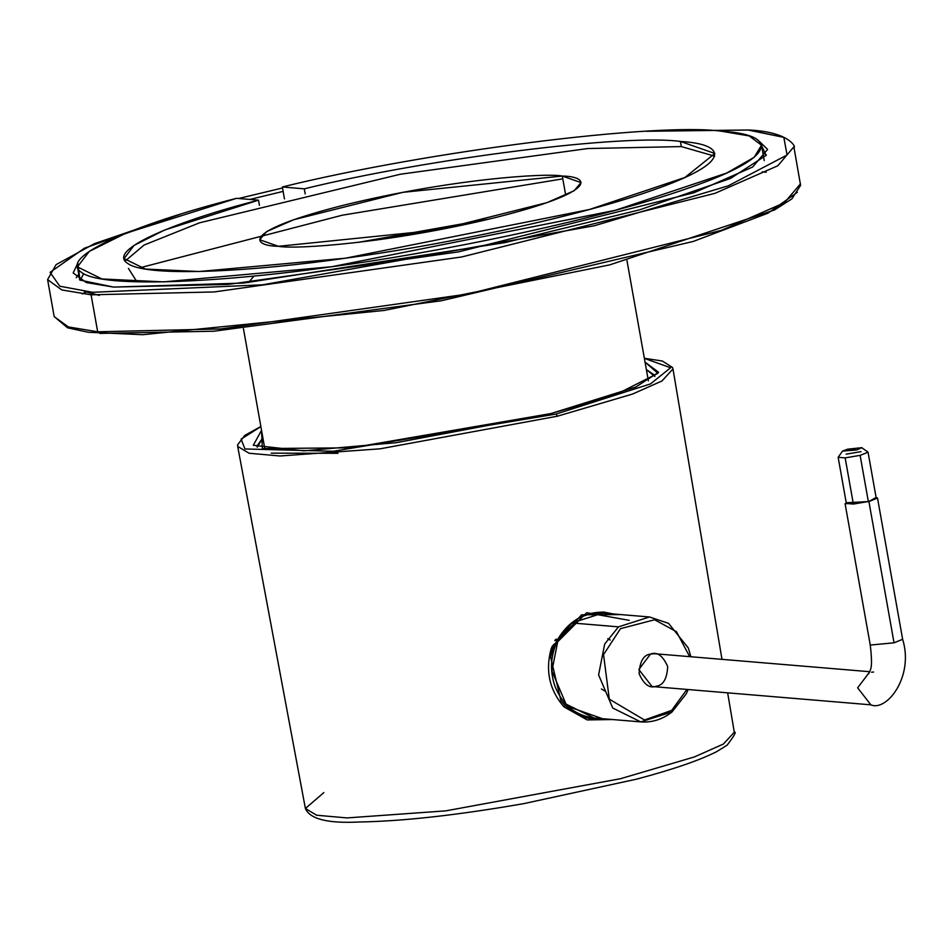<?xml version="1.0" encoding="UTF-8"?>
<svg xmlns="http://www.w3.org/2000/svg" width="952" height="952" viewBox="0 0 952 952"><rect width="100%" height="100%" fill="white"/><g stroke="black" fill="none" stroke-linecap="round" stroke-linejoin="round"><path stroke-width="1.43" d="M603.128 612.053L611.196 613.778M613.028 613.921L604.246 612.136L613.028 613.921M262.859 437.777L256.921 446.143L257.278 447.178L262.859 437.777M271.237 453.152L338.008 453.307M654.833 375.362L646.36 369.555L654.857 376.457M261.538 430.34L253.291 445.286L303.962 450.832L396.187 442.692L550.78 413.596L614.873 395.092L657.939 373.303L645.039 362.117L658.582 372.291L635.793 387.036L550.78 413.596L351.788 447.797L262.371 448.57L261.538 430.34M556.099 414.049L650.502 383.906L670.589 367.769L644.373 358.368L670.589 367.769L650.502 383.906L556.099 414.049L333.271 451.26L244.938 448.963L241.13 439.122L260.872 426.591L241.13 439.122L244.938 448.963L333.271 451.26L556.099 414.049L557.432 416.202L380.11 448.82L279.936 455.984L249.067 453.235L237.691 446.417L249.067 453.235L279.936 455.984L380.11 448.82L557.432 416.202L632.544 394.057L661.949 380.978L672.981 368.971L661.949 380.978L632.544 394.057L557.432 416.202L556.099 414.049M727.649 692.842L734.301 732.195C736.693 731.433 734.301 735.765 727.102 745.202L716.57 751.687C699.577 760.327 672.945 769.478 636.686 779.129L523.933 803.607C457.829 815.102 402.934 821.243 359.249 821.992C327.833 823.587 309.876 819.089 305.39 808.498L316.599 815.221L347.016 817.923L445.726 810.866L620.454 778.724L694.46 756.911L723.437 744.024L734.301 732.195L723.437 744.024L694.46 756.911L620.454 778.724L445.726 810.866L347.016 817.923L316.599 815.221L305.39 808.498L323.847 792.588M564.786 705.194L564.072 706.943L564.786 705.194L560.883 700.612L550.613 656.975L552.565 648.609L551.351 648.145C545.079 670.458 549.328 690.057 564.072 706.943L587.182 719.926L612.576 719.533L587.182 719.926L564.072 706.943C549.328 690.057 545.079 670.458 551.351 648.145L581.612 614.825L620.99 614.587M565.012 705.432L602.426 718.689L593.893 719.022M594.607 719.081L604.532 718.855M550.601 657.058L560.918 700.66M552.565 648.609L551.351 648.145L586.682 612.719L629.236 620.347M671.684 710.382L686.916 689.438L671.684 710.382L644.492 719.998L609.304 699.173L603.544 654.607L620.514 628.641L603.544 654.607L609.304 699.173L644.492 719.998L671.684 710.382L672.029 711.941L671.684 710.382M689.664 656.654L676.479 631.712L654.619 619.752L620.514 628.641L654.619 619.752L676.479 631.712L689.664 656.654M688.129 689.534L686.309 693.746L672.029 711.941C662.592 719.379 652.168 722.699 640.732 721.89L594.06 717.986L566.023 704.099L551.922 670.993L557.979 640.208L571.795 622.953L557.979 640.208L551.922 670.993L566.023 704.099L594.06 717.986C575.841 715.702 562.882 705.325 555.183 686.856C549.697 671.422 550.387 656.202 557.253 641.22C567.594 621.799 582.779 612.41 602.83 613.076L571.795 622.953L618.467 626.856L571.795 622.953L602.83 613.076L649.514 616.979L618.467 626.856L604.663 644.111L598.606 674.897L612.707 708.002L640.732 721.89L671.779 712.001L640.732 721.89L612.707 708.002L598.606 674.897L604.663 644.111L618.467 626.856L649.514 616.979L668.554 623.358L688.379 648.098L690.878 656.749M610.232 640.053L607.781 638.721M601.438 688.974L605.258 691.235M551.625 648.252L550.839 649.585M551.874 646.813L554.207 644.004M556.123 639.768L554.79 640.648M555.23 639.839L556.444 639.137M379.765 239.595L468.289 223.851L379.765 239.595M868.914 501.561L845.114 503.81L846.233 502.751L868.914 501.561L894.035 642.814L902.639 639.304L894.035 642.814L868.914 501.561L876.102 497.444L877.506 498.051L868.914 501.561M845.114 503.81L870.247 645.063L894.035 642.814L870.247 645.063C873.484 671.731 869.497 669.565 868.878 673.659M656.249 686.178C649.645 688.76 643.921 684.595 639.089 673.659C639.792 661.366 643.611 654.833 650.537 654.072C657.142 651.489 662.854 655.654 667.697 666.578C666.995 678.883 663.175 685.416 656.249 686.178M847.613 449.189L861.774 447.678L856.74 449.951L842.52 451.105L847.613 449.189L856.74 449.951L847.613 449.189M842.52 451.105L838.153 457.305L845.162 457.888L860.12 455.353L868.057 452.224L861.774 447.678M866.582 450.974L868.057 452.224L876.268 498.384L868.331 501.514L853.373 504.06L846.364 503.465L838.153 457.305L846.364 503.465L853.373 504.06L845.162 457.888L838.153 457.305M846.078 454.175L861.036 451.641M860.12 455.353L868.331 501.514L876.268 498.384L868.057 452.224L860.12 455.353L845.162 457.888L853.373 504.06L868.331 501.514L860.12 455.353M869.354 672.374L857.645 687.82L870.842 704.825L857.645 687.82L869.354 672.374M869.807 671.719L654.762 653.726L650.537 654.072L638.828 669.518L652.025 686.511L870.842 704.825C886.538 711.906 914.277 676.753 902.639 639.304L877.506 498.051M258.516 200.158L164.66 230.015L134.054 245.39L124.057 258.587L145.406 269.059L199.087 271.522L345.409 258.206L589.395 209.511L684.94 177.465L714.857 153.486L680.43 141.455L681.334 146.584L680.43 141.455C625.048 133.685 427.46 158.567 304.295 188.829L305.211 193.958L304.295 188.829L282.339 186.985C425.056 151.594 657.249 122.13 721.628 131.257L749.248 135.946L761.505 145.192L754.115 157.354L726.626 173.062L615.266 210.321L331.736 266.727L163.637 281.875L101.971 278.984L77.421 266.881L89.298 251.387L125.628 233.311L236.56 198.325L258.516 200.158L259.432 205.299L258.516 200.158L236.56 198.325C148.155 220.65 55.728 255.648 81.289 272.224C102.923 289.563 232.336 281.149 331.736 266.727C428.662 254.005 592.322 221.899 687.427 188.413C785.65 154.724 773.524 134.184 721.628 131.257C657.249 122.13 425.056 151.594 282.339 186.985L284.469 198.92L282.339 186.985L304.295 188.829C427.46 158.567 625.048 133.685 680.43 141.455C725.162 143.99 735.646 161.661 651.442 190.626C569.915 219.424 429.209 247.127 345.409 258.206C259.551 270.737 147.619 278.174 127.818 263.49C104.625 249.46 182.784 219.46 258.516 200.158M80.146 280.174L83.728 273.712M82.324 293.93L85.918 292.097M97.675 331.796L220.828 328.928L468.36 293.93L721.545 230.325L784.388 202.752L800.453 183.831L784.388 202.752L721.545 230.325L468.36 293.93L220.828 328.928L97.675 331.796L91.094 294.811L61.773 289.943L47.6 279.614L61.773 289.943L91.094 294.811L97.675 331.796L68.354 326.929L54.181 316.588L68.354 326.929L97.675 331.796M562.799 178.845L342.208 215.223L139.468 267.893M180.535 214.176L94.415 243.676L56.061 264.656L47.6 279.614L54.181 316.588L67.592 327.821L88.262 332.26L142.776 334.699L384.287 310.423L609.768 264.858L774.535 209.952L791.862 198.885L800.596 185.331L793.873 146.846L777.808 165.779L714.964 193.339L461.779 256.945L214.248 291.943L91.094 294.811L214.248 291.943L461.779 256.945L714.964 193.339L777.808 165.779L793.873 146.846C796.277 149.547 792.576 131.923 748.724 130.007L648.395 131.186L748.189 130.043L783.817 137.374L787.078 155.009L728.244 185.842L594.453 225.731L262.573 284.815L92.558 292.3L262.573 284.815L594.453 225.731L728.244 185.842L787.078 155.009L783.817 137.374L748.724 130.007L646.527 131.281M282.518 187.984L238.655 198.492M178.75 214.724L84.49 248.174L50.075 272.355L59.786 286.219L92.558 292.3L59.786 286.219L50.075 272.355L84.49 248.174L178.75 214.724M113.621 287.087L79.968 280.09L77.838 263.109L73.149 272.938L86.334 282.565L113.621 287.087L228.218 284.422L458.567 251.863L694.163 192.673L752.651 167.016L767.598 149.404L759.803 141.8L766.098 155.366L730.505 178.452L639.875 209.761L505.155 242.57L243.641 283.053L113.621 287.087M562.299 176.049L402.708 192.352L293.692 219.733L266.631 231.61L259.717 239.749L278.448 246.306L438.039 230.003L547.055 202.609L574.115 190.745L581.029 182.594L562.299 176.049L565.714 195.196L562.299 176.049C590.05 176.477 599.772 191.4 495.742 217.484C389.665 243.391 294.787 249.555 278.448 246.306C250.697 245.866 240.975 230.955 345.005 204.87C451.081 178.964 545.96 172.788 562.299 176.049M358.392 242.344L489.304 219.055L358.392 242.344M76.219 277.698L78.742 274.343L76.219 277.698M762.826 152.653L766.36 154.926L762.826 152.653M283.125 191.388L249.912 199.432M714.69 156.176L681.334 146.584L587.824 148.536L400.399 174.228L199.539 222.816L144.085 245.057L125.14 261.05L144.085 245.057L199.539 222.816L400.399 174.228L587.824 148.536L681.334 146.584L714.69 156.176M84.288 291.479L99.282 295.394M136.981 281.851L128.425 268.416M99.865 333.402L213.807 331.225L441.502 300.725L693.318 241.427L767.836 213.236L797.336 192.304M766.217 172.264L762.219 171.788M376.111 240.094L471.883 223.054M305.39 808.498L237.691 446.417L237.595 444.893L244.724 435.421L260.86 426.508M721.997 659.355L672.981 368.971L672.528 367.496L662.354 361.022L644.361 358.285M604.246 612.136C581.351 611.755 564.191 623.941 552.779 648.681L550.577 657.201M594.869 719.105C585.777 718.95 575.817 714.333 564.964 705.242L560.788 700.47M248.531 282.589L254.029 276.009M626.952 260.443L648.371 380.824M243.45 328.666L264.87 449.046M873.591 672.041L871.556 672.207M761.505 145.192L764.242 160.602M77.421 266.881L79.742 279.971M471.645 223.113L376.361 240.059"/></g></svg>
